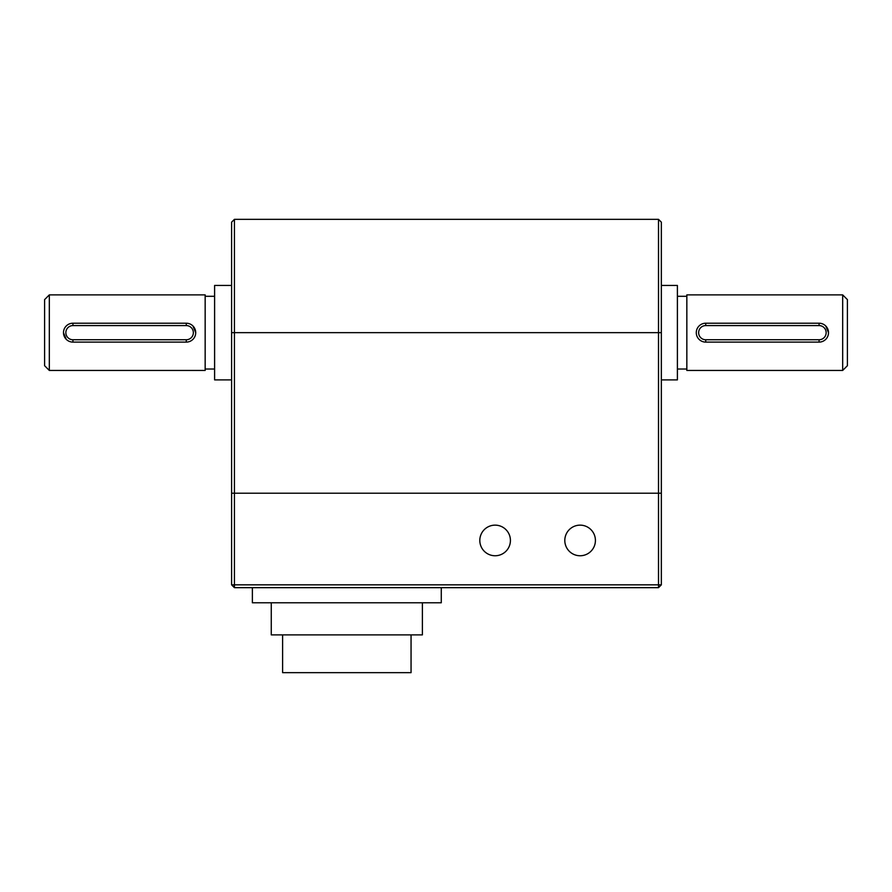 <?xml version="1.0" encoding="UTF-8"?>
<svg xmlns="http://www.w3.org/2000/svg" width="892" height="892" viewBox="0 0 892 892"><rect width="100%" height="100%" fill="white"/><g stroke="black" fill="none" stroke-linecap="round" stroke-linejoin="round"><path stroke-width="1.34" d="M661.34 285.44L677.396 285.44L677.396 379.892L661.34 379.892M231.608 379.892L214.604 379.892L214.604 285.44L231.608 285.44M686.84 332.66L686.84 294.884L842.672 294.884L842.672 370.448L686.84 370.448L686.84 332.66M205.16 332.66L205.16 294.884L49.328 294.884L49.328 370.448L205.16 370.448L205.16 332.66M828.512 332.66L825.747 325.993M842.672 370.448L847.4 365.72L847.4 299.612L842.672 294.884M63.488 332.66L66.253 339.339M195.716 332.66L192.951 325.993M49.328 294.884L44.6 299.612L44.6 365.72L49.328 370.448M72.932 323.216A9.444 9.444 0 0 0 63.488 332.66A9.444 9.444 0 0 0 72.932 342.104L186.272 342.104A9.444 9.444 0 0 0 195.716 332.66A9.444 9.444 0 0 0 186.272 323.216L72.932 323.216L72.932 325.58A7.08 7.08 0 0 0 65.852 332.66A7.08 7.08 0 0 0 72.932 339.752L72.932 342.104M819.068 325.58L819.068 323.216A9.444 9.444 0 0 1 828.512 332.66A9.444 9.444 0 0 1 819.068 342.104L705.728 342.104A9.444 9.444 0 0 1 696.284 332.66A9.444 9.444 0 0 1 705.728 323.216L819.068 323.216A9.444 9.444 0 0 1 828.512 332.66A9.444 9.444 0 0 1 819.068 342.104L819.068 339.752L705.728 339.752A7.08 7.08 0 0 1 698.648 332.66A7.08 7.08 0 0 1 705.728 325.58L819.068 325.58A7.08 7.08 0 0 1 826.148 332.66A7.08 7.08 0 0 1 819.068 339.752M661.34 332.66L661.34 493.22L231.608 493.22L231.608 332.66L661.34 332.66L661.34 222.164L658.508 219.332L234.44 219.332L234.44 493.22L658.508 493.22L658.508 219.332M658.508 493.22L661.34 493.22L661.34 584.84L658.508 584.84L658.508 493.22M231.608 332.66L231.608 222.164L234.44 219.332M495.116 525.143A15.309 15.309 0 0 0 481.858 548.101A15.309 15.309 0 0 0 508.373 548.101A15.309 15.309 0 0 0 495.116 525.143M231.608 584.84L231.608 493.22L234.44 493.22L234.44 584.84L231.608 584.84L234.44 587.672L234.44 584.84L658.508 584.84L658.508 587.672L661.34 584.84M658.508 587.672L234.44 587.672M580.112 525.143A15.309 15.309 0 0 0 566.855 548.101A15.309 15.309 0 0 0 593.37 548.101A15.309 15.309 0 0 0 580.112 525.143M282.608 634.892L282.608 672.668L411.056 672.668L411.056 634.892M271.268 602.78L271.268 634.892L422.384 634.892L422.384 602.78M252.38 587.672L252.38 602.78L441.272 602.78L441.272 587.672M186.272 323.216L186.272 325.58L72.932 325.58M186.272 342.104L186.272 339.752A7.08 7.08 0 0 0 193.352 332.66A7.08 7.08 0 0 0 186.272 325.58M72.932 339.752L186.272 339.752M705.728 339.752L705.728 342.104A9.444 9.444 0 0 1 696.284 332.66A9.444 9.444 0 0 1 705.728 323.216L705.728 325.58M677.396 369.02L686.84 369.02M677.396 296.3L686.84 296.3M205.16 369.02L214.604 369.02M205.16 296.3L214.604 296.3"/></g></svg>
